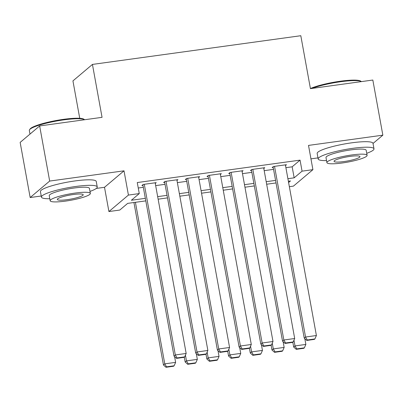 <?xml version="1.0" encoding="UTF-8"?>
<svg xmlns="http://www.w3.org/2000/svg" width="403" height="403" viewBox="0 0 403 403"><rect width="100%" height="100%" fill="white"/><g stroke="black" fill="none" stroke-linecap="round" stroke-linejoin="round"><path stroke-width="0.6" d="M145.795 200.88L127.675 203.374L119.772 210.054L108.916 211.55L128.421 195.077L139.272 193.581L131.368 200.261L145.332 198.336M96.302 188.423L104.508 187.294L108.916 211.55M104.508 187.294L124.013 170.822L49.67 181.063L39.65 125.938L20.15 142.405L30.17 197.53L41.232 196.009M79.734 118.301L72.938 80.892L92.438 64.42L300.809 35.716L310.431 88.64L372.83 80.041L382.85 135.166L308.507 145.407L312.914 169.663L293.414 186.136L289.354 186.695M310.955 158.858L317.977 157.89M49.67 181.063L30.17 197.53M373.017 143.473L382.85 135.166M155.276 183.461L156.238 182.645L143.216 184.438L141.896 185.551L142.984 185.4M176.977 180.468L177.945 179.652L164.923 181.451L163.603 182.559L164.686 182.413M198.684 177.481L199.651 176.665L186.624 178.458L185.309 179.572L186.393 179.421M220.391 174.489L221.353 173.673L208.331 175.471L207.016 176.579L208.099 176.433M242.097 171.502L243.059 170.686L230.037 172.479L228.718 173.592L229.806 173.441M263.804 168.509L264.766 167.693L251.744 169.492L250.424 170.6L251.512 170.454M285.898 167.673L292.155 166.812L300.059 160.132L137.267 182.554L139.272 193.581M138.259 188.01L143.327 187.309M155.664 185.612L165.034 184.322M177.37 182.619L186.74 181.33M199.077 179.632L208.447 178.343M220.784 176.64L230.153 175.35M242.485 173.653L251.855 172.363M264.192 170.66L273.561 169.371M285.505 165.522L286.473 164.706L273.446 166.499L272.131 167.613L273.214 167.462M124.013 170.822L128.421 195.077M300.059 160.132L302.064 171.159L312.914 169.663M39.65 125.938L102.055 117.338L92.438 64.42M288.598 182.529L290.467 180.952L288.362 181.244M276.03 182.942L266.66 184.231M254.323 185.929L244.953 187.224M232.617 188.921L223.247 190.211M210.91 191.909L201.54 193.203M189.209 194.901L179.839 196.19M167.502 197.888L158.132 199.183M287.903 178.695L294.16 177.834L302.064 171.159M157.669 196.634L167.038 195.344M179.375 193.647L188.745 192.357M201.082 190.654L210.452 189.365M222.783 187.667L232.153 186.377M244.49 184.675L253.86 183.385M266.197 181.688L275.566 180.398M292.155 166.812L294.16 177.834M285.384 164.857L316.4 335.523L305.55 337.019L304.23 338.132L306.774 340.439L314.37 339.391L314.899 338.948L307.303 339.996L306.774 340.439M273.093 166.797L304.23 338.132M274.534 166.348L305.55 337.019L307.303 339.996M314.899 338.948L316.4 335.523M292.82 342.253L293.691 347.033L295.006 345.925L293.963 340.182M304.809 338.656L305.862 344.429L304.356 347.854L296.759 348.897L296.235 349.346L303.832 348.298L304.356 347.854M296.759 348.897L295.006 345.925L305.862 344.429M296.235 349.346L293.691 347.033M310.416 88.554A27.686 4.347 -10.3 0 1 340.293 81.22A27.686 4.347 -10.3 0 1 360.63 81.084L361.41 81.608A28.366 4.453 169.7 0 0 361.41 81.608A28.366 4.453 169.7 0 0 340.57 81.749A28.366 4.453 169.7 0 0 311.982 88.423M366.73 153.296A28.366 4.453 169.7 0 0 373.994 148.833A28.366 4.453 169.7 0 0 352.67 148.339A28.366 4.453 169.7 0 0 318.174 158.978A28.366 4.453 169.7 0 0 326.541 160.601M373.994 148.833L372.992 143.322A28.366 4.453 169.7 0 0 351.673 142.828A28.366 4.453 169.7 0 0 317.171 153.467L318.174 158.978M326.909 162.631L325.992 157.558A20.422 3.209 -10.3 0 1 350.827 149.901A20.422 3.209 -10.3 0 1 366.176 150.254L367.098 155.326A20.422 3.209 169.7 0 0 351.748 154.969A20.422 3.209 169.7 0 0 326.909 162.631A20.422 3.209 169.7 0 0 342.263 162.983A20.422 3.209 169.7 0 0 367.098 155.326M350.061 156.394A13.163 2.065 169.7 0 0 334.057 161.331A13.163 2.065 169.7 0 0 343.95 161.558A13.163 2.065 169.7 0 0 359.955 156.626A13.163 2.065 169.7 0 0 350.061 156.394M29.555 129.746L30.099 128.98A27.686 4.347 -10.3 0 1 63.548 119.338A27.686 4.347 -10.3 0 1 83.884 119.202L84.665 119.731A28.366 4.453 169.7 0 0 63.825 119.867A28.366 4.453 169.7 0 0 29.555 129.746A28.366 4.453 169.7 0 0 29.328 130.507L29.983 134.103M89.985 191.415A28.366 4.453 169.7 0 0 97.249 186.952A28.366 4.453 169.7 0 0 75.925 186.458A28.366 4.453 169.7 0 0 41.428 197.097A28.366 4.453 169.7 0 0 49.796 198.719M97.249 186.952L96.246 181.441A28.366 4.453 169.7 0 0 74.928 180.947A28.366 4.453 169.7 0 0 40.426 191.586L41.428 197.097M50.163 200.749L49.242 195.677A20.422 3.209 -10.3 0 1 74.081 188.02A20.422 3.209 -10.3 0 1 89.431 188.372L90.353 193.445A20.422 3.209 169.7 0 0 75.003 193.087A20.422 3.209 169.7 0 0 50.163 200.749A20.422 3.209 169.7 0 0 65.518 201.102A20.422 3.209 169.7 0 0 90.353 193.445M73.316 194.513A13.163 2.065 169.7 0 0 57.312 199.45A13.163 2.065 169.7 0 0 67.205 199.676A13.163 2.065 169.7 0 0 83.209 194.745A13.163 2.065 169.7 0 0 73.316 194.513M263.683 167.844L294.694 338.515L283.843 340.006L282.528 341.119L285.072 343.432L292.669 342.384L293.193 341.94L285.596 342.983L285.072 343.432M251.391 169.789L282.528 341.119M252.827 169.341L283.843 340.006L285.596 342.983M293.193 341.94L294.694 338.515M241.976 170.837L272.992 341.502L262.136 342.998L260.822 344.112L263.366 346.419L270.962 345.371L271.486 344.928L263.889 345.976L263.366 346.419M229.685 172.776L260.822 344.112M231.121 172.328L262.136 342.998L263.889 345.976M271.486 344.928L272.992 341.502M220.27 173.824L251.286 344.494L240.435 345.986L239.115 347.099L241.659 349.411L249.256 348.363L249.784 347.92L242.188 348.963L241.659 349.411M207.978 175.768L239.115 347.099M209.419 175.32L240.435 345.986L242.188 348.963M249.784 347.92L251.286 344.494M198.563 176.816L229.579 347.482L218.728 348.978L217.408 350.091L219.952 352.398L227.549 351.351L228.078 350.907L220.481 351.955L219.952 352.398M186.272 178.756L217.408 350.091M187.712 178.307L218.728 348.978L220.481 351.955M228.078 350.907L229.579 347.482M271.113 345.245L271.985 350.026L273.299 348.912L272.257 343.175M283.108 341.648L284.155 347.416L282.654 350.842L275.058 351.89L274.529 352.333L282.125 351.285L282.654 350.842M275.058 351.89L273.299 348.912L284.155 347.416M274.529 352.333L271.985 350.026M249.412 348.232L250.278 353.013L251.598 351.9L250.555 346.162M261.401 344.636L262.449 350.409L260.948 353.834L253.351 354.877L252.822 355.325L260.419 354.277L260.948 353.834M253.351 354.877L251.598 351.9L262.449 350.409M252.822 355.325L250.278 353.013M227.705 351.225L228.572 356.005L229.891 354.892L228.849 349.154M239.694 347.628L240.742 353.396L239.241 356.821L231.644 357.869L231.115 358.312L238.712 357.265L239.241 356.821M231.644 357.869L229.891 354.892L240.742 353.396M231.115 358.312L228.572 356.005M205.998 354.212L206.865 358.992L208.185 357.879L207.142 352.141M217.988 350.615L219.036 356.388L217.534 359.814L209.938 360.856L209.414 361.305L217.01 360.257L217.534 359.814M209.938 360.856L208.185 357.879L219.036 356.388M209.414 361.305L206.865 358.992M176.857 179.803L207.872 350.474L197.022 351.965L195.702 353.078L198.246 355.391L205.842 354.343L206.371 353.899L198.775 354.942L198.246 355.391M164.565 181.748L195.702 353.078M166.006 181.3L197.022 351.965L198.775 354.942M206.371 353.899L207.872 350.474M184.292 357.204L185.163 361.985L186.478 360.871L185.435 355.134M196.286 353.607L197.334 359.375L195.828 362.801L188.231 363.849L187.707 364.292L195.304 363.244L195.828 362.801M188.231 363.849L186.478 360.871L197.334 359.375M187.707 364.292L185.163 361.985M155.155 182.796L186.171 353.461L175.315 354.957L174 356.071L176.544 358.378L184.141 357.33L184.665 356.887L177.068 357.935L176.544 358.378M142.864 184.735L174 356.071M144.299 184.287L175.315 354.957L177.068 357.935M184.665 356.887L186.171 353.461M133.932 202.513L163.457 364.972L164.772 363.859L135.413 202.311M174.58 356.595L175.627 362.368L174.126 365.793L166.53 366.836L166.001 367.284L173.597 366.236L174.126 365.793M166.53 366.836L164.772 363.859L175.627 362.368M166.001 367.284L163.457 364.972"/></g></svg>
